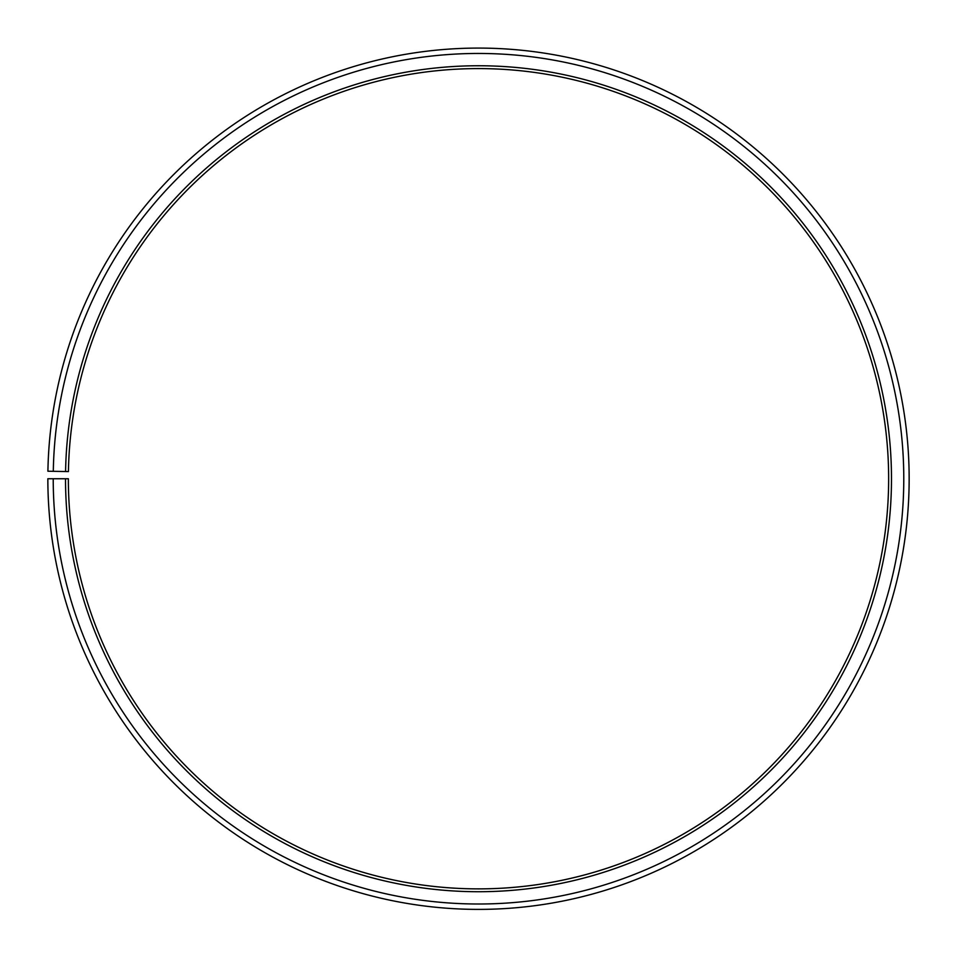 <?xml version="1.0" encoding="UTF-8"?>
<svg xmlns="http://www.w3.org/2000/svg" width="957" height="957" viewBox="0 0 957 957"><rect width="100%" height="100%" fill="white"/><g stroke="black" fill="none" stroke-linecap="round" stroke-linejoin="round"><path stroke-width="1.44" d="M888.646 478.739A410.146 410.146 0 0 0 482.077 68.605A410.146 410.146 0 0 0 68.425 471.574L65.578 471.526A412.981 412.981 0 0 1 482.101 65.77A412.981 412.981 0 0 1 891.481 478.739A412.981 412.981 0 0 1 478.5 891.721A412.981 412.981 0 0 1 65.519 478.739L68.354 478.739A410.146 410.146 0 0 0 478.5 888.874A410.146 410.146 0 0 0 888.646 478.739M53.293 471.311L47.91 471.215A430.65 430.65 0 0 1 482.256 48.101A430.65 430.65 0 0 1 909.15 478.739A430.65 430.65 0 0 1 478.5 909.389A430.65 430.65 0 0 1 47.85 478.739L53.221 478.739A425.279 425.279 0 0 0 478.5 904.006A425.279 425.279 0 0 0 903.779 478.739A425.279 425.279 0 0 0 482.208 53.472A425.279 425.279 0 0 0 53.293 471.311L65.578 471.526M53.221 478.739L65.519 478.739"/></g></svg>
